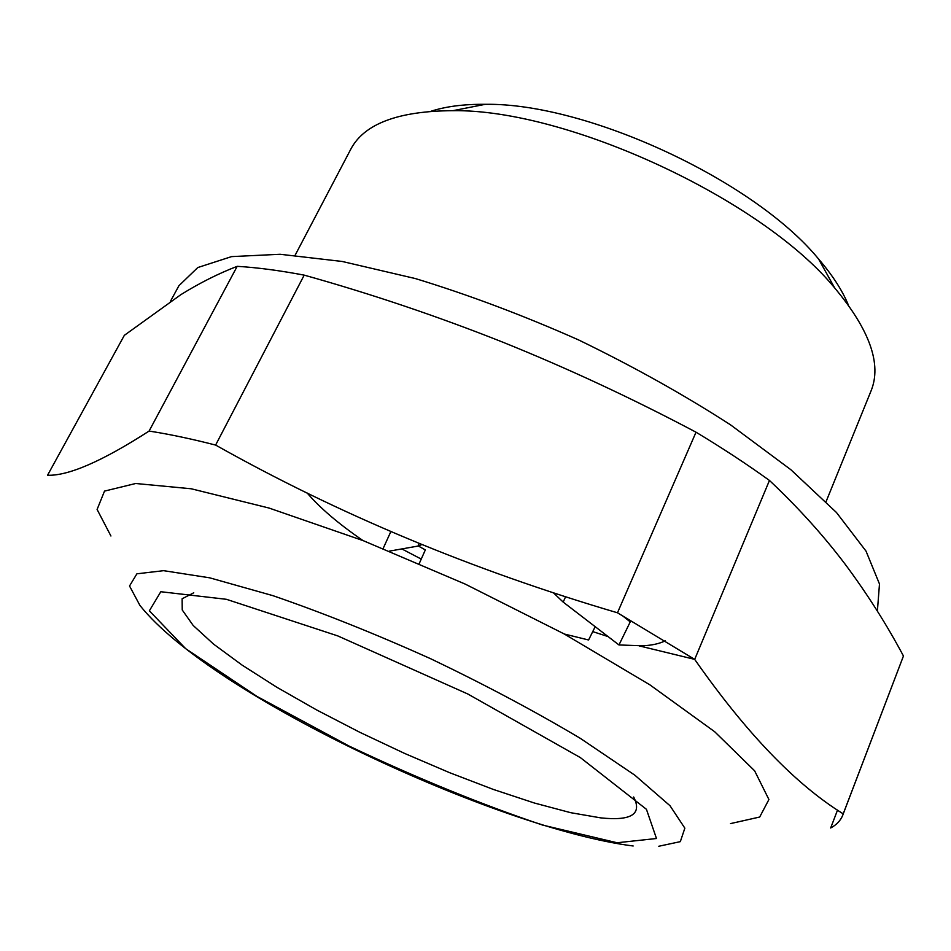 <?xml version="1.0" encoding="UTF-8"?>
<svg xmlns="http://www.w3.org/2000/svg" width="951" height="951" viewBox="0 0 951 951"><rect width="100%" height="100%" fill="white"/><g stroke="black" fill="none" stroke-linecap="round" stroke-linejoin="round"><path stroke-width="1.43" d="M696.025 432.194L617.472 612.789C472.183 569.958 338.235 514.051 215.615 445.068L304.201 275.136C370.949 293.811 436.925 316.065 502.14 341.908C567.188 368.096 631.821 398.184 696.025 432.194C722.605 448.218 747.082 464.314 769.454 480.457C798.21 507.513 823.578 535.603 845.558 564.751C867.443 594.209 886.736 624.629 903.45 656L842.764 815.15C840.672 820.475 836.642 824.767 830.675 827.988L837.546 810.038M110.922 535.995L97.097 509.463L104.515 491.108L135.684 483.5L191.246 488.778L269.002 508.036L363.258 540.667L465.146 584.069L564.062 633.877L649.83 684.803L714.724 731.771L754.618 770.797L768.919 799.518L759.694 817.028L730.499 823.602M617.472 612.789L694.682 659.388C746.25 733.078 795.749 784.563 843.216 813.854L842.764 815.15M149.093 431.065L237.191 266.328C218.338 273.591 199.579 283.029 180.904 294.632L124.343 335.334L47.55 475.262C68.424 475.952 102.268 461.223 149.093 431.065C168.838 434.108 191.02 438.768 215.615 445.068M694.682 659.388L769.454 480.457M843.216 813.854L903.45 656M421.792 544.602L418.012 546.064L419.213 543.544M389.53 551.105L418.012 546.064M362.961 540.548C338.687 523.906 320.095 508.072 307.185 493.022M665.201 640.819C659.59 643.649 652.101 645.313 642.733 645.8L618.97 644.956L630.251 621.871L621.847 615.261M564.347 634.032L588.586 639.987L595.183 626.685M418.345 546.005L425.335 549.916L419.248 563.551M383.134 548.513L390.837 531.609M295.143 255.201L350.681 149.402C363.948 123.892 398.017 110.982 452.878 110.685C567.45 108.996 761.977 199.282 834.645 287.891C869.82 329.985 881.946 364.34 871.033 390.944L826.074 501.652M430.969 111.255C445.864 106.429 463.969 104.111 485.295 104.313C586.815 102.744 754.262 180.464 818.585 259.017C832.494 275.172 842.408 290.507 848.34 304.998M618.97 644.956L563.194 602.102L553.399 592.806M633.675 796.986C642.365 814.163 631.381 821.117 600.711 817.872L570.707 812.689L534.403 803.024L493.521 789.496L449.74 772.735L404.65 753.442L359.811 732.294L316.731 710.005L276.967 687.335L242.065 665.082L213.595 644.136L193.16 625.437L182.235 609.971L182.128 598.773L193.754 592.782M617.104 842.752L542.664 825.099C480.992 804.32 416.443 777.954 349.005 746.024L256.948 696.405L185.718 648.701L149.355 610.815L160.802 591.724L226.421 599.308L337.736 635.898L467.868 694.028L580.312 757.567L646.43 809.301L656.487 838.509L617.104 842.752M237.191 266.328C257.269 267.552 279.606 270.488 304.201 275.136M421.234 559.081L401.857 548.929M170.419 301.372L178.919 285.728L197.772 267.552L231.557 256.615L280.141 254.274L342.277 261.477L415.432 278.584C468.534 294.786 522.895 315.221 578.493 339.887C633.223 366.432 683.924 394.76 730.57 424.871L790.852 469.699L836.464 512.506L866.028 551.128L879.485 583.997L877.381 611.136M694.646 659.352L639.345 645.919M608.069 636.588L592.735 631.607M563.194 602.102L565.583 596.752M633.164 845.986C498.336 828.927 212.477 696.548 139.916 605.418L129.526 585.982L136.896 573.81L163.608 570.671L209.66 577.816L272.913 595.659C322.389 612.694 374.92 633.687 430.518 658.663C485.485 685.005 535.437 711.586 580.372 738.38L634.828 775.184L670.015 805.735L684.851 828.166L680.322 841.647L658.77 846.259M485.295 104.313L452.878 110.685M818.585 259.017L834.645 287.891"/></g></svg>
